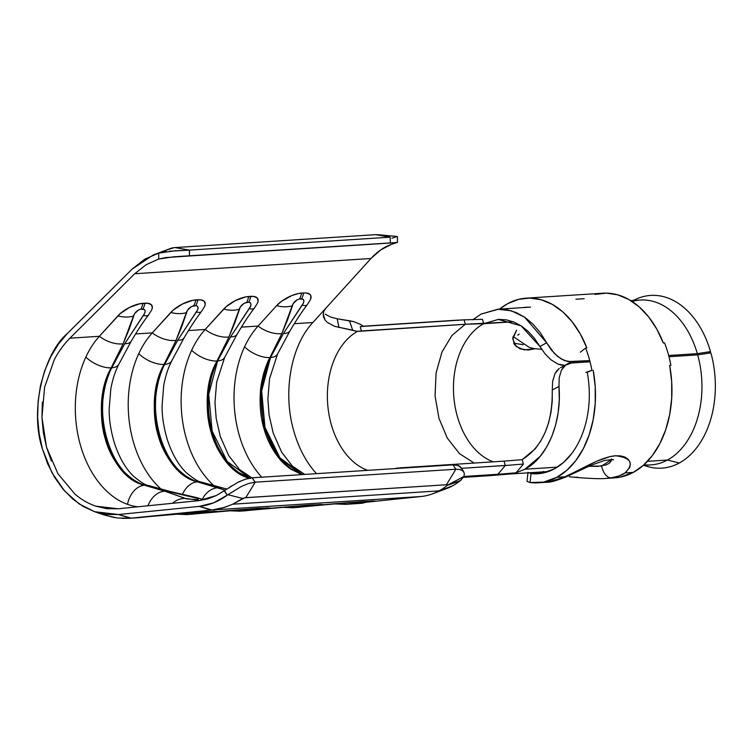 <?xml version="1.0" encoding="UTF-8"?>
<svg xmlns="http://www.w3.org/2000/svg" width="753" height="753" viewBox="0 0 753 753"><rect width="100%" height="100%" fill="white"/><g stroke="black" fill="none" stroke-linecap="round" stroke-linejoin="round"><path stroke-width="1.13" d="M546.141 296.87L581.57 294.583M611.53 459.65L601.6 466.013A14.712 8.311 81.4 0 0 611.21 477.844C617.074 476.941 621.696 475.294 625.084 472.912C634.261 463.5 631.146 457.786 615.747 455.763C600.96 456.695 580.224 470.088 565.126 476.781L563.875 477.327A14.712 7.888 67.2 0 0 565.917 476.96A14.712 7.888 -112.8 0 1 563.875 477.327L597.148 461.043L609.958 456.638L615.747 455.763L620.764 455.923L624.886 457.071L627.88 459.019L629.724 461.561L630.336 464.441L629.743 467.425L625.084 472.912L633.339 472.376A92.515 63.036 -93.7 0 0 669.652 365.346L670.885 365.271A92.515 63.036 -93.7 0 0 664.579 342.963L663.337 343.039A92.515 63.036 -93.7 0 0 602.805 293.209L582.464 294.555M611.492 458.888L611.116 461.147L609.299 463.255L606.061 464.94L597.562 466.408L588.564 466.276M587.227 372.255L591.943 370.363A92.515 63.036 -93.7 0 0 585.627 348.055L580.29 352.216L585.627 348.055L586.869 347.971L580.281 333.956L572.129 321.757L562.689 311.789L552.269 304.372L541.191 299.75L529.839 298.056L518.553 299.365L507.72 303.628L499.559 309.116A92.515 63.036 86.3 0 1 507.72 303.628A92.515 63.036 86.3 0 1 526.338 298.141A92.515 63.036 86.3 0 1 586.869 347.971L585.627 348.055A92.515 63.036 86.3 0 1 591.943 370.363L587.227 372.255A83.461 56.87 86.3 0 1 554.472 468.818L563.526 462.436L571.565 453.72M583.274 361.016A83.461 56.87 86.3 0 1 583.622 362.231A83.461 56.87 86.3 0 0 583.274 361.016M530.074 307.102L523.316 307.582A83.461 56.87 86.3 0 1 526.921 307.177L527.109 307.168M527.015 481.355L530.065 482.541L543.732 482.08L556.872 477.308L566.905 470.239L575.829 460.582L583.33 448.656L589.185 434.839L593.195 419.59L595.228 403.392L595.228 386.778L593.185 370.288A92.515 63.036 86.3 0 1 556.872 477.308L565.126 476.781L556.872 477.308A92.515 63.036 86.3 0 1 538.254 482.795A92.515 63.036 86.3 0 1 530.065 482.541L527.015 481.383L527.985 472.536M575.932 299.223L584.187 298.687M569.334 476.734L574.078 477.261C588.742 478.447 599.783 479.03 605.487 478.456L614.721 477.863A92.515 63.036 -93.7 0 0 633.339 472.376L625.084 472.912L619.07 475.934L611.21 477.844A14.712 8.311 -98.6 0 1 601.6 466.013L588.799 466.286M610.655 477.929L620.199 477.148L633.339 472.376L643.373 465.307L652.296 455.65L659.797 443.724L665.652 429.907L669.662 414.658L671.695 398.459L671.695 381.846L669.652 365.346L670.885 365.271A92.515 63.036 86.3 0 0 664.579 342.963L663.337 343.039L656.738 329.014L648.597 316.825L639.156 306.857L628.736 299.44L617.658 294.818L606.306 293.124L595.021 294.432M547.13 482.221L554.264 480.885L563.875 477.327L547.836 482.174M530.065 482.541L531.044 473.618L542.988 473.044L554.472 468.818A83.461 56.87 86.3 0 1 537.67 473.759A83.461 56.87 86.3 0 1 531.044 473.618L528.032 472.404L531.044 473.618L530.065 482.541M571.235 476.978L571.969 477.063M573.626 477.223L577.993 477.289M543.468 471.406L543.986 472.856M517.782 335.151L519.109 334.078M543.948 472.837L543.28 471.867M605.713 478.437L611.21 477.844M591.943 370.363L585.985 372.34L591.943 370.363M365.854 502.307L361.977 503.258L347.481 504.19L360.461 502.835L357.289 503.371L361.977 503.258L347.481 504.19L375.672 501.112L349.364 502.543L294.574 507.607L322.764 504.529L310.255 504.981L241.666 511.014L269.856 507.936L257.347 508.397L188.758 514.431L216.949 511.353L204.44 511.814L128.989 518.328L117.157 517.97L104.422 515.033L114.597 517.593M432.702 493.77L446.604 488.565A92.93 63.318 -93.7 0 0 452.657 485.798L439.037 490.871A97.325 66.311 86.3 0 1 432.702 493.77A97.325 66.311 86.3 0 1 421.228 496.491A97.325 66.311 -93.7 0 0 439.037 490.871L232.715 504.19L224.545 507.39L211.922 509.997L421.228 496.491L371.653 501.658L375.672 501.112L363.162 501.573L333.202 503.851L294.574 507.607A104.686 71.328 86.3 0 1 292.663 507.767L296.033 507.55A104.686 71.328 -93.7 0 0 297.934 507.381A16.98 12.425 84.1 0 0 298.292 507.353L319.771 505.112A16.98 12.425 -95.9 0 1 319.413 505.15A16.98 12.425 84.1 0 0 319.78 505.112L333.353 503.842L345.571 504.35A104.686 71.328 86.3 0 0 347.481 504.19A16.98 12.425 84.1 0 1 342.38 503.089M465.316 324.251L451.922 335.462L441.945 352.112L436.091 372.914L435.055 395.956L438.952 418.273L447.31 438.124L459.575 453.72L474.174 463.057L459.575 453.72L447.31 438.124L438.952 418.273L435.055 395.956L436.091 372.914L441.945 352.112L451.922 335.462L465.316 324.251L361.327 330.962L360.263 326.567L464.074 319.865L465.316 324.251L513.273 321.785L483.69 323.696L482.447 319.31L464.074 319.865L465.316 324.251L361.327 330.962L360.263 326.567L363.501 326.35L360.753 324.477L363.501 326.35L360.263 326.567L464.074 319.865L482.447 319.31L483.69 323.696L498.27 319.432L521.076 325.814L539.948 346.493L534.385 338.229L528.126 331.348L521.208 325.889L513.847 322.002L506.28 319.837L498.542 319.385L483.69 323.696L465.316 324.251M360.066 331.066L465.26 324.279L357.421 331.424L334.643 326.322L327.564 322.566L325.127 320.091L323.489 316.891L323.169 314.321L323.846 311.262L325.729 308.344L370.965 258.505L380.67 249.93L391.419 244.367A87.141 59.374 -93.7 0 0 370.965 258.505L134.702 273.744L69.897 338.201L99.377 336.29A94.502 64.382 -93.7 0 0 85.842 357.101A94.502 64.382 -93.7 0 0 127.511 504.35A94.502 64.382 -93.7 0 0 137.808 506.797A94.502 64.382 -93.7 0 1 127.511 504.35A20.933 14.815 -74.3 0 1 144.397 485.243C141.423 484.64 137.281 482.673 131.982 479.36C126.702 475.435 122.974 472.018 120.8 469.128C113.289 459.725 108.093 449.569 105.194 438.651C101.956 427.911 100.798 415.59 101.711 401.688C101.89 397.537 102.954 391.56 104.912 383.757C107.19 376.359 109.279 371.05 111.171 367.822L123.134 343.801L128.961 329.776L134.476 313.832L138.505 309.972L140.839 309.201L144.557 309.577L145.15 311.111L144.736 313.163L124.753 343.697L111.802 367.775L111.171 367.822L111.802 367.775C109.957 371.003 107.943 376.302 105.787 383.663C103.933 391.466 102.935 397.443 102.803 401.584C102.05 415.477 103.283 427.789 106.512 438.528C109.411 449.447 114.531 459.622 121.882 469.034C124.01 471.933 127.652 475.35 132.82 479.284C138.025 482.626 142.091 484.593 145.028 485.196L166.46 491.088L197.117 498.26L198.246 499.314L196.825 499.606L186.857 498.928L164.841 491.201L144.397 485.243A20.933 14.815 105.7 0 0 127.511 504.35A94.502 64.382 -93.7 0 1 85.842 357.101A20.933 10.071 27.6 0 0 111.171 367.822A20.933 10.071 -152.4 0 1 85.842 357.101A94.502 64.382 -93.7 0 1 99.377 336.29L69.897 338.201L134.702 273.744L146.11 264.708L134.702 273.744L370.965 258.505L312.862 322.519C290.809 345.872 282.488 392.84 293.868 431.224A94.502 64.382 -93.7 0 0 316.505 473.656A94.502 64.382 -93.7 0 1 293.868 431.224C282.488 392.84 290.809 345.872 312.862 322.519L294.301 323.715L312.862 322.519L325.729 308.344L323.846 311.262L323.169 314.321L325.127 320.091L327.564 322.566L334.643 326.322L352.686 330.209L349.448 320.74L353.571 321.616L360.753 324.477L353.571 321.616L337.203 318.801L349.448 320.74L352.686 330.209L357.421 331.424L360.066 331.066M354.343 333.315A72.909 49.67 86.3 0 1 357.421 331.424A72.909 49.67 86.3 0 0 354.343 333.315A72.909 49.67 86.3 0 0 331.292 424.551A72.909 49.67 86.3 0 0 367.671 470.352M396.153 468.291A72.909 49.67 86.3 0 1 395.664 468.545A72.909 49.67 86.3 0 0 396.153 468.291L398.798 467.942L396.153 468.291M400.069 467.858L504.049 461.128L400.059 467.839M460.365 466.738L456.083 464.921L453.052 464.846L252.151 477.807L245.309 479.228L237.816 482.381L216.384 495.502L224.243 490.749L227.218 495.173L213.711 502.797L199.281 506.393L118.532 514.534L106.55 514.421L94.718 511.739L83.291 506.534L72.655 498.947L62.988 489.102L54.63 477.383L47.721 463.923L42.507 449.183L39.137 433.577L37.65 417.501L38.121 401.311L40.493 385.517L44.785 370.457L50.799 356.63L58.376 344.177L67.318 333.541L132.133 269.094L144.774 259.173L158.723 253.102L158.676 259.041L146.11 264.708L158.676 259.041L165.745 257.573L189.389 255.992L189.521 250.118L390.195 237.167L390.289 243.031L189.389 255.992L189.427 250.128L174.517 250.862L158.723 253.102L158.676 259.041L173.99 256.773L395.476 242.598L397.471 242.362L397.377 236.489M551.083 359.896L544.861 353.59L539.948 346.493L546.64 342.775L540.325 332.722L533.115 324.261L525.105 317.531L516.492 312.664L507.607 309.888L498.495 309.182L480.988 314.133L472.752 319.799L480.988 314.133L497.686 309.238L511.409 310.81L524.625 317.229L546.64 342.775L554.293 353.355L560.9 358.786L567.884 361.591L589.721 360.602L571.273 361.788L564.392 360.565L557.512 356.348L551.375 349.994L546.631 342.775L539.957 346.493L544.861 353.59L551.083 359.896L558.001 364.123L561.503 365.139L564.966 365.337L571.273 361.788L564.882 365.346L558.001 364.123M632.049 301.454A82.614 56.287 86.3 0 1 697.334 353.656L668.673 355.51L697.334 353.656A82.614 56.287 -93.7 0 0 640.21 300.042L630.779 300.645M524.869 469.232L516.05 472.809L524.869 469.232L557.305 467.133L524.869 469.232L540.146 456.384L546.48 447.301L551.638 436.891L555.573 425.21L558.152 412.738L559.291 399.739L558.99 386.43C561.964 422.169 547.676 457.429 524.869 469.232M643.25 465.41L650.846 464.921A82.614 56.287 -93.7 0 0 667.469 460.027L647.495 461.316L667.469 460.027L679.234 463.029A86.548 58.969 -93.7 0 0 710.879 352.865L697.683 354.87A82.614 56.287 86.3 0 1 667.469 460.027A82.614 56.287 86.3 0 1 643.994 464.752M643.73 465.382L646.959 466.371A86.548 58.969 -93.7 0 0 679.234 463.029L667.469 460.027A82.614 56.287 -93.7 0 0 697.683 354.87L668.993 356.724L697.683 354.87L710.879 352.865A86.548 58.969 86.3 0 1 679.234 463.029A86.548 58.969 86.3 0 1 644.031 465.363M633.395 300.475A86.548 58.969 86.3 0 1 710.512 351.595L708.404 353.242L710.512 351.595A86.548 58.969 -93.7 0 0 636.172 299.101L633.094 300.494M534.799 348.78L524.173 349.891L516.05 346.408L512.784 339.066L516.586 330.191L512.802 337.777L514.431 344.554L520.116 348.893L528.277 350.013L534.846 348.79M493.243 461.824A72.429 49.35 86.3 0 1 453.711 395.353A72.429 49.35 86.3 0 1 483.69 323.696A72.429 49.35 86.3 0 0 453.711 395.353A72.429 49.35 86.3 0 0 493.243 461.824M552.664 381.187L552.26 389.988C552.721 423.365 542.687 446.585 522.168 459.669L535.185 448.854L540.635 441.239L545.134 432.514L548.617 422.762L551.017 412.23L552.231 401.293L552.26 389.988L558.99 386.43L552.26 389.988L552.664 381.187L554.961 373.639L552.664 381.187M556.853 370.711L554.961 373.639L559.225 368.49L556.853 370.711M523.41 464.055L522.168 459.669L504.049 461.128L505.291 465.514L523.41 464.055L516.05 472.818L523.41 464.055L522.168 459.669L504.049 461.128L505.291 465.505L497.94 474.286L516.05 472.818L497.94 474.286L489.987 475.642L497.94 474.286L463.904 476.48L459.97 480.988L447.348 485.327L463.914 476.461L464.403 473.468L463.914 476.461L447.508 485.177M455.697 320.27L363.341 326.218L456.139 320.251M364.81 502.618L357.27 503.286L368.688 501.969A16.98 12.425 -95.9 0 1 365.271 501.451A16.98 12.425 84.1 0 0 368.688 501.969L421.228 496.491L211.922 509.997C215.64 510.167 222.568 508.237 232.715 504.19L439.037 490.871A97.325 66.311 -93.7 0 0 447.348 485.327A97.325 66.311 86.3 0 1 439.037 490.871L452.657 485.798A92.93 63.318 -93.7 0 0 459.97 480.988A92.93 63.318 -93.7 0 1 452.657 485.798L446.491 488.603M337.203 318.801L338.954 327.527L337.203 318.801L330.708 317.06L325.108 314.133M128.989 518.328L137.31 517.782A104.686 71.328 -93.7 0 0 139.22 517.622L211.922 509.997L199.281 506.393L118.532 514.534L131.144 518.149L210.849 510.101L199.281 506.393C209.183 505.348 218.502 501.611 227.218 495.173L241.205 486.551L248.471 483.539L255.088 482.184L252.151 477.807L453.052 464.846L455.857 469.232L255.192 482.184L252.151 477.807M161.951 251.596L174.056 247.643L375.672 234.654L390.195 237.167L390.289 243.031L397.462 242.362L391.551 244.32M174.668 247.615L171.872 247.991L159.438 252.904L166.535 251.577M42.366 402.093L41.942 417.322L43.335 432.486L46.517 447.188L51.411 461.024M95.659 506.138L106.841 508.689L118.165 508.783L198.905 500.632L207.79 498.891L216.384 495.502L198.905 500.632L118.165 508.783L95.659 506.138C87.856 503.371 80.919 499.333 74.848 494.015L57.877 473.665L46.517 447.188L41.942 417.322L44.615 387.174L54.263 359.859C58 352.319 63.214 345.1 69.897 338.201M447.066 484.706L244.8 497.714L232.715 504.19L242.739 498.439L227.858 494.712L227.218 495.173L224.516 490.561M461.401 468.328L458.558 465.57L453.052 464.846L455.857 469.232L460.139 469.561L463.076 471.049L464.403 473.468L463.076 471.049L460.139 469.561L455.857 469.232L446.444 484.753L447.63 484.857M231.209 486.109L230.258 486.702M240.442 481.129L237.816 482.381M246.928 478.739L245.309 479.228M697.334 353.656L710.512 351.595L697.334 353.656M559.206 377.658L558.98 386.43L559.206 377.658L561.437 370.175L559.206 377.658M563.329 367.266L561.437 370.175L565.682 365.064L563.329 367.266M560.486 367.709L566.915 364.311L571.612 363.002L590.041 361.816L571.612 363.002L565.729 365.036M243.125 510.958A104.686 71.328 -93.7 0 0 245.036 510.798L241.666 511.014A104.686 71.328 86.3 0 1 239.755 511.174L266.863 508.529A16.98 12.425 -95.9 0 1 266.515 508.557L245.036 510.798A16.98 12.425 84.1 0 0 245.393 510.769M190.217 514.374A104.686 71.328 -93.7 0 0 192.128 514.214L188.758 514.431A104.686 71.328 86.3 0 1 186.848 514.591L213.965 511.946A16.98 12.425 -95.9 0 1 213.607 511.974L192.128 514.214A16.98 12.425 84.1 0 0 192.486 514.186M135.578 333.956L152.285 332.882A94.502 64.382 -93.7 0 0 138.75 353.684A94.502 64.382 -93.7 0 0 160.982 489.026A94.502 64.382 -93.7 0 1 138.75 353.684A20.933 10.071 27.6 0 0 164.079 364.405L176.042 340.384L181.868 326.36L187.384 310.415L191.413 306.565L195.808 305.652L197.465 306.17L198.058 307.695L197.644 309.756L177.661 340.281L164.709 364.367L164.079 364.405L164.709 364.367C162.855 367.586 160.85 372.886 158.695 380.256C156.84 388.059 155.843 394.026 155.711 398.168C154.958 412.06 156.191 424.372 159.42 435.112C162.319 446.04 167.439 456.205 174.79 465.618C176.917 468.526 180.56 471.943 185.727 475.877C190.933 479.209 194.999 481.186 197.935 481.788L197.305 481.826C194.33 481.223 190.189 479.266 184.89 475.943C179.609 472.018 175.882 468.611 173.708 465.712C166.197 456.318 160.991 446.153 158.102 435.234C154.864 424.494 153.706 412.173 154.61 398.281C154.789 394.12 155.862 388.143 157.819 380.34C160.097 372.942 162.187 367.633 164.079 364.405A20.933 10.071 -152.4 0 1 138.75 353.684A94.502 64.382 -93.7 0 1 152.285 332.882L135.578 333.956M257.658 302.668L258.147 300.748L257.055 297.802L253.422 296.409L245.704 296.908L235.416 300.56L226.06 306.763L205.192 329.466L188.485 330.548L205.192 329.466A94.502 64.382 -93.7 0 0 191.657 350.277A94.502 64.382 -93.7 0 0 213.89 485.61A94.502 64.382 -93.7 0 1 191.657 350.277A20.933 10.071 27.6 0 0 216.986 360.988L228.95 336.968L234.776 322.952L240.292 307.008L244.32 303.148L248.716 302.235L250.373 302.753L250.956 304.287L250.551 306.339L230.569 336.864L217.617 360.951L216.986 360.988L217.617 360.951C215.763 364.179 213.758 369.469 211.593 376.839C209.748 384.642 208.75 390.609 208.619 394.751C207.856 408.644 209.099 420.965 212.327 431.704C215.217 442.623 220.347 452.788 227.698 462.21C229.825 465.109 233.468 468.526 238.635 472.46L249.855 478.08L227.161 461.41L212.13 431.008L208.722 394.431L217.617 360.951A20.933 10.241 27.1 0 0 224.705 357.327M241.393 327.131L258.1 326.058A94.502 64.382 -93.7 0 0 244.565 346.86A94.502 64.382 -93.7 0 0 261.733 477.186A94.502 64.382 -93.7 0 1 244.565 346.86A20.933 10.071 27.6 0 0 269.894 357.581L281.857 333.56L287.684 319.536L293.199 303.591L297.228 299.732L299.553 298.96L303.271 299.336L303.864 300.871L303.459 302.932L283.467 333.457L270.525 357.534L269.894 357.581L270.525 357.534C268.67 360.762 266.666 366.062 264.501 373.432C262.656 381.225 261.658 387.202 261.526 391.344C260.764 405.236 262.006 417.548 265.235 428.288C268.124 439.206 273.254 449.381 280.596 458.793C282.723 461.693 286.375 465.109 291.543 469.044L302.442 474.559L279.881 457.758L264.981 427.365L261.639 390.901L270.525 357.534A20.933 10.241 27.1 0 0 277.603 353.919A20.933 10.241 -152.9 0 1 270.525 357.534L283.467 333.457A20.933 9.055 30.4 0 0 289.98 330.887A20.933 9.055 -149.6 0 1 283.467 333.457L302.169 305.153A20.933 6.005 37.4 0 0 307.243 304.73A20.933 6.005 -142.6 0 1 302.169 305.153C304.607 301.539 304.419 299.43 301.624 298.819A20.933 14.269 -93.7 0 0 303.704 292.955L298.612 293.491L291.825 295.562L281.763 301.115L276.633 305.633L258.1 326.058L241.393 327.131M345.571 504.35L361.977 503.258M396.897 242.419L395.927 242.852M310.565 299.261L310.848 295.694L309.963 294.395L306.32 292.992L303.704 292.955A20.933 14.269 86.3 0 1 301.624 298.819L299.553 298.96A20.933 14.269 -93.7 0 0 301.642 293.086A20.933 14.269 86.3 0 1 299.553 298.96C295.91 299.976 293.454 302.254 292.183 305.803A20.933 13.573 -165.3 0 1 276.633 305.633L258.1 326.058A94.502 64.382 -93.7 0 0 244.565 346.86A20.933 10.071 -152.4 0 0 269.894 357.581L281.857 333.56A20.933 11.191 -155.8 0 1 258.1 326.058A20.933 11.191 24.2 0 0 281.857 333.56L292.183 305.803A20.933 13.573 14.7 0 1 276.633 305.633A19.804 7.982 152.1 0 1 301.642 293.086L303.704 292.955A19.804 7.982 152.1 0 1 310.18 300.099M204.75 306.085L205.24 304.165L204.157 301.219L200.514 299.816L192.796 300.315L182.508 303.977L173.152 310.17L152.285 332.882A20.933 11.191 24.2 0 0 176.042 340.384A20.933 11.191 -155.8 0 1 152.285 332.882L170.818 312.457A20.933 13.573 14.7 0 0 186.377 312.627A20.933 13.573 -165.3 0 1 170.818 312.457A19.804 7.982 152.1 0 1 195.827 299.91A20.933 14.269 86.3 0 1 193.747 305.784L195.808 305.652C198.613 306.255 198.792 308.372 196.354 311.987L177.661 340.281L164.709 364.367C142.675 404.032 162.394 473.75 197.935 481.788L219.368 487.68A20.933 13.789 -75.6 0 1 222.549 487.925L201.653 482.174C199.244 482.278 194.199 479.181 186.528 472.884C178.602 465.345 172.23 454.351 167.392 439.893C163.759 427.666 161.98 416.362 162.064 405.989L163.712 385.63C165.396 376.246 168.088 367.953 171.788 360.762L184.165 337.711A20.933 9.055 -149.6 0 1 177.661 340.281A20.933 9.055 30.4 0 0 184.165 337.711C191.629 325.127 196.552 317.973 201.437 311.544A20.933 6.005 -142.6 0 1 196.354 311.987A20.933 6.005 37.4 0 0 201.428 311.554L204.383 306.895M151.842 309.492L152.332 307.572L151.249 304.626L147.607 303.233L139.889 303.732L129.601 307.384L120.245 313.587L99.377 336.29A20.933 11.191 24.2 0 0 123.134 343.801A20.933 11.191 -155.8 0 1 99.377 336.29L117.91 315.865A20.933 13.573 14.7 0 0 133.469 316.044A20.933 13.573 -165.3 0 1 117.91 315.865A19.804 7.982 152.1 0 1 142.919 303.327A20.933 14.269 86.3 0 1 140.839 309.201L142.901 309.059C145.706 309.671 145.884 311.78 143.447 315.394L124.753 343.697L111.802 367.775C89.767 407.439 109.486 477.157 145.028 485.196L166.46 491.088L195.046 497.724C198.745 498.571 199.338 499.192 196.825 499.606A20.933 14.269 86.3 0 1 199.225 500.604A20.933 14.269 -93.7 0 0 196.825 499.606L194.754 499.738A20.933 14.269 86.3 0 1 197.277 500.801A20.933 14.269 -93.7 0 0 194.754 499.738L185.059 498.373A20.933 18.147 113.3 0 0 172.456 503.305A20.933 18.147 -66.7 0 1 185.059 498.373L164.841 491.201A20.933 15.926 107.4 0 0 148.021 505.771A20.933 15.926 -72.6 0 1 164.841 491.201L144.397 485.243C108.008 477.289 88.27 407.58 111.171 367.822L123.134 343.801L133.469 316.044C134.74 312.495 137.197 310.217 140.839 309.201A20.933 14.269 -93.7 0 0 142.919 303.327L144.981 303.195A20.933 14.269 86.3 0 1 142.901 309.059A20.933 14.269 -93.7 0 0 144.981 303.195A19.804 7.982 152.1 0 1 151.457 310.34M263.635 373.516C265.913 366.118 267.993 360.809 269.894 357.581L260.557 390.986L263.654 427.488L278.789 457.843L301.793 474.597L290.705 469.119C285.425 465.194 281.697 461.777 279.523 458.888C272.012 449.485 266.807 439.328 263.908 428.41C260.679 417.67 259.512 405.349 260.425 391.447C260.604 387.296 261.677 381.319 263.635 373.516M261.94 387.691A93.814 63.92 86.3 0 1 262.035 386.195M262.515 382.844A99.707 67.939 -93.7 0 0 262.43 383.87M333.202 503.851L373.394 500.999M372.5 501.056L375.672 501.112M257.272 303.506A19.804 7.982 152.1 0 0 250.796 296.362L248.735 296.503A20.933 14.269 -93.7 0 1 246.645 302.367C243.012 303.393 240.555 305.671 239.275 309.21L228.95 336.968L216.986 360.988C194.086 400.756 213.824 470.465 250.212 478.409C247.238 477.807 243.097 475.849 237.797 472.526C232.517 468.601 228.79 465.194 226.615 462.304C219.104 452.901 213.899 442.736 211 431.817C207.772 421.078 206.604 408.766 207.517 394.864C207.696 390.713 208.769 384.727 210.727 376.924C213.005 369.535 215.085 364.217 216.986 360.988A20.933 10.071 -152.4 0 1 191.657 350.277A94.502 64.382 -93.7 0 1 205.192 329.466A20.933 11.191 24.2 0 0 228.95 336.968A20.933 11.191 -155.8 0 1 205.192 329.466L223.726 309.041A20.933 13.573 14.7 0 0 239.275 309.21A20.933 13.573 -165.3 0 1 223.726 309.041A19.804 7.982 152.1 0 1 248.735 296.503A20.933 14.269 86.3 0 1 246.645 302.367L248.716 302.235C251.521 302.847 251.7 304.956 249.262 308.57L230.569 336.864L217.617 360.951A20.933 10.241 -152.9 0 0 224.695 357.327L237.073 334.304A20.933 9.055 -149.6 0 1 230.569 336.864A20.933 9.055 30.4 0 0 237.073 334.304C244.537 321.71 249.459 314.556 254.345 308.128A20.933 6.005 -142.6 0 1 249.262 308.57A20.933 6.005 37.4 0 0 254.335 308.137L257.291 303.478M225.072 490.156L197.305 481.826L219.368 487.68A20.933 13.789 104.4 0 1 222.662 487.953M209.033 391.108A93.814 63.92 86.3 0 1 209.127 389.602M209.607 386.251A99.707 67.939 -93.7 0 0 209.522 387.277M156.125 394.525A93.814 63.92 86.3 0 1 156.219 393.019M156.699 389.668A99.707 67.939 -93.7 0 0 156.615 390.694M103.217 397.932A93.814 63.92 86.3 0 1 103.321 396.436M103.792 393.075A99.707 67.939 -93.7 0 0 103.707 394.111M309.652 505.028L266.515 508.557A16.98 12.425 84.1 0 0 266.873 508.529M280.295 507.268L292.663 507.767M319.592 504.472L320.486 504.416M289.472 506.496A16.98 12.425 84.1 0 0 294.574 507.607L316.053 505.367A16.98 12.425 -95.9 0 1 312.363 504.858A16.98 12.425 84.1 0 0 316.053 505.367L322.764 504.529M256.745 508.435L213.607 511.974A16.98 12.425 84.1 0 0 213.974 511.946A16.98 12.425 -95.9 0 1 213.965 511.946L227.538 510.666M227.397 510.675L257.046 508.426M266.684 507.88L267.579 507.823M236.564 509.913A16.98 12.425 84.1 0 0 241.666 511.014L263.145 508.774A16.98 12.425 -95.9 0 1 259.456 508.275A16.98 12.425 84.1 0 0 263.145 508.774L269.856 507.936M139.22 517.622A16.98 12.425 84.1 0 0 139.578 517.593L161.057 515.353A16.98 12.425 -95.9 0 1 161.057 515.353A16.98 12.425 -95.9 0 1 160.7 515.391L139.22 517.622M203.837 511.852L160.7 515.391A16.98 12.425 84.1 0 0 161.067 515.353L174.64 514.073M174.489 514.092L204.138 511.833M213.777 511.296L214.671 511.24M183.657 513.33A16.98 12.425 84.1 0 0 188.758 514.431L210.238 512.191A16.98 12.425 -95.9 0 1 206.557 511.682A16.98 12.425 84.1 0 0 210.238 512.191L216.949 511.353M250.796 296.362A20.933 14.269 86.3 0 1 248.716 302.235A20.933 14.269 -93.7 0 0 250.796 296.362M201.823 482.231A20.933 14.985 105.9 0 0 197.935 481.788A20.933 14.985 -74.1 0 1 201.823 482.231M171.797 360.743A20.933 10.241 -152.9 0 1 164.709 364.367A20.933 10.241 27.1 0 0 171.797 360.743M225.081 490.156L217.749 487.784A20.933 15.926 107.4 0 0 202.341 499.145A20.933 15.926 -72.6 0 1 217.749 487.784L197.305 481.826A20.933 14.815 105.7 0 0 182.405 494.476A20.933 14.815 -74.3 0 1 197.305 481.826C160.916 473.882 141.178 404.163 164.079 364.405L176.042 340.384L186.377 312.627C187.648 309.088 190.104 306.8 193.747 305.784A20.933 14.269 -93.7 0 0 195.827 299.91L197.888 299.779A20.933 14.269 86.3 0 1 195.808 305.652A20.933 14.269 -93.7 0 0 197.888 299.779A19.804 7.982 152.1 0 1 204.364 306.923M204.054 499.832L197.182 497.733A20.933 10.58 101.5 0 0 195.046 497.724A20.933 10.58 -78.5 0 1 197.211 497.742L169.641 491.342L148.746 485.591C146.336 485.694 141.291 482.598 133.62 476.291C125.704 468.761 119.322 457.758 114.484 443.31C110.851 431.074 109.072 419.769 109.157 409.397L110.804 389.047C112.489 379.653 115.181 371.37 118.88 364.17A20.933 10.241 -152.9 0 1 111.802 367.775A20.933 10.241 27.1 0 0 118.889 364.151L131.257 341.128A20.933 9.055 -149.6 0 1 124.753 343.697A20.933 9.055 30.4 0 0 131.257 341.128C138.721 328.534 143.644 321.38 148.529 314.952A20.933 6.005 -142.6 0 1 143.447 315.394A20.933 6.005 37.4 0 0 148.52 314.961L151.475 310.302M169.764 491.37A20.933 13.789 104.4 0 0 166.46 491.088A20.933 13.789 -75.6 0 1 169.641 491.342M148.925 485.647A20.933 14.985 105.9 0 0 145.028 485.196A20.933 14.985 -74.1 0 1 148.925 485.647M511.325 465.053L461.523 468.328L505.291 465.514L497.94 474.286L463.904 476.48L460.572 480.508L447.348 485.327M508.369 474.117A82.614 56.287 -93.7 0 0 515.372 472.988M508.266 474.145L489.987 475.642L481.92 475.312M122.306 518.403L130.081 518.243L118.532 514.534L94.69 511.729L104.422 515.033M94.69 511.729L79.15 503.926L64.513 490.89L51.882 472.564L42.507 449.183C29.405 410.912 43.523 353.59 67.318 333.541L132.133 269.094L153.339 254.928L171.872 247.991L153.339 254.928M455.857 469.232L255.192 482.184L245.779 497.695L446.444 484.753L455.857 469.232M242.739 498.439L245.779 497.695L255.192 482.184L248.471 483.539L241.205 486.551L227.858 494.712L242.739 498.439M454.379 320.345L464.074 319.865L454.379 320.345M169.453 251.257L189.521 250.118L175.007 247.596L189.521 250.118L390.195 237.167L375.672 234.654L175.007 247.596M396.106 236.847L391.993 238.164M523.184 344.686L513.668 343.217M513.094 336.544L529.19 347.34L533.557 348.535L541.718 349.336M613.281 459.942C614.373 459.386 611.427 459.565 604.452 460.488L590.437 465.552L565.842 476.997C556.006 480.8 549.888 482.532 547.487 482.193L538.254 482.795M526.338 298.141L547.083 296.804M498.317 309.191L530.545 307.111M508.247 474.126L548.382 471.538M489.977 475.642L463.434 477.355M461.005 467.519L463.81 471.915M498.27 319.404L498.825 319.366M296.033 507.55L298.292 507.353M304.73 474.409L292.343 466.051L281.631 452.186L273.207 433.069L269.103 415.11L267.88 399.156L269.527 378.806L277.593 353.938L289.98 330.887C297.444 318.303 302.367 311.14 307.252 304.72L310.189 300.071M266.863 508.529L309.954 505.009M227.519 510.666L239.755 511.174M137.31 517.782L139.578 517.593M174.611 514.083L186.848 514.591M251.822 477.826L239.435 469.467L228.724 455.603L220.3 436.486L216.196 418.517L214.972 402.573L216.619 382.223L224.686 357.346M226.757 488.989L222.549 487.925M455.81 320.26L465.683 319.771M376.735 234.607L397.368 236.489"/></g></svg>
